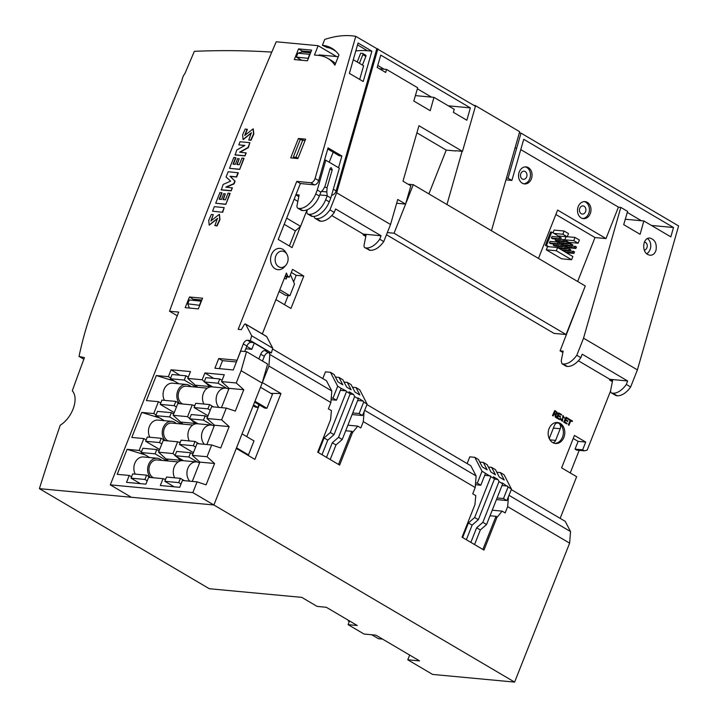 <?xml version="1.0" encoding="UTF-8"?>
<svg xmlns="http://www.w3.org/2000/svg" width="718" height="718" viewBox="0 0 718 718"><rect width="100%" height="100%" fill="white"/><g stroke="black" fill="none" stroke-linecap="round" stroke-linejoin="round"><path stroke-width="1.08" d="M474.553 544.558L480.333 529.965L486.571 524.508L502.681 483.806L502.205 482.891L511.494 489.173L504.099 474.804L500.338 472.561L504.215 480.001L499.324 477.084L495.456 469.653L491.606 467.355L495.483 474.786L491.04 472.139L487.163 464.699L483.313 462.41L487.19 469.841L482.308 466.924L478.43 459.493L474.786 457.321L469.796 456.854L467.14 463.586M485.503 473.341L480.809 485.206L477.326 483.151L482.038 471.232L494.531 478.843L493.463 476.797L497.906 479.445L499.01 481.572L502.681 483.806M466.35 539.721L472.121 525.127L478.359 519.67L474.661 517.499L490.852 476.599M478.359 519.67L494.531 478.843M486.571 524.508L482.873 522.327L476.635 527.784L470.855 542.377M499.01 481.572L482.873 522.327M508.039 487.064L503.489 498.561L506.854 500.545L511.494 489.173M506.854 500.545L496.443 499.566M366.97 404.593L470.811 465.749L476.133 475.971L475.217 487.54L472.731 493.831L475.801 495.635L474.912 504.691L462.051 537.19L483.968 550.096L496.838 517.606L495.528 517.481L482.873 549.45M480.809 485.206L475.442 484.704M477.326 483.151L475.585 482.99M479.777 462.078L483.313 462.41M488.384 467.05L491.606 467.355M495.528 517.481L496.434 516.368L490.026 515.766M496.838 517.606L502.106 511.126L492.234 510.202M497.08 497.96L503.489 498.561M563.899 437.37A10.537 8.302 95.3 0 0 557.464 422.516A10.537 8.302 95.3 0 0 548.22 432.227A10.537 8.302 95.3 0 0 555.508 443.5A10.537 8.302 95.3 0 0 563.899 437.37M560.148 518.36L576.635 476.707L561.602 467.858L574.436 435.44L585.717 442.073L582.639 449.845L584.29 450.814L587.153 450.15L610.614 390.897M612.382 381.653L609.582 380.001L609.86 379.31L578.367 360.768M562.876 352.493L560.076 350.851L583.375 290.835M386.481 234.732L554.018 333.394L566.071 334.525L585.287 285.988L446.955 204.522L462.105 151.319M365.794 236.428L362.994 234.777L363.263 234.086L331.77 215.544M286.428 273.046L262.321 333.942L275.918 299.603L290.952 308.462L303.786 276.044L292.513 269.403L289.435 277.166L287.783 276.188L286.428 273.046M337.693 386.221L332.972 398.14L336.464 400.195L341.158 388.33L337.693 386.221L330.442 372.31L325.451 371.843L322.795 378.574M330.208 459.547L335.988 444.954L342.226 439.497L358.336 398.795L357.86 397.88L363.164 401.039L357.654 400.527M352.735 412.949L359.144 413.55L362.509 415.534L367.149 404.162L359.754 389.802L355.993 387.558L359.871 394.99L354.979 392.073L351.111 384.642L347.261 382.344L351.138 389.775L346.695 387.128L342.818 379.696L338.968 377.399L342.845 384.83L337.963 381.913L334.085 374.482L330.442 372.31M362.509 415.534L352.098 414.555M322.005 454.709L327.776 440.116L334.014 434.668L330.316 432.487L346.507 391.588L350.187 393.832L349.119 391.786L353.561 394.433L354.665 396.56L358.336 398.795M334.014 434.668L350.187 393.832M342.226 439.497L338.528 437.325L332.29 442.773L326.51 457.366M354.665 396.56L338.528 437.325M335.432 377.067L338.968 377.399M344.039 382.039L347.261 382.344M272.517 348.966L326.466 380.737L331.788 390.96L330.872 402.529L328.386 408.82L331.456 410.624L330.567 419.68L317.706 452.178L339.623 465.093L352.493 432.595L351.183 432.469L352.089 431.356L345.681 430.755M352.493 432.595L357.761 426.115L347.889 425.191M336.464 400.195L331.097 399.693M332.972 398.14L331.231 397.978M363.164 401.039L363.694 402.053L367.149 404.162M363.694 402.053L359.144 413.55M271.817 52.091A1673.496 966.311 -59.5 0 0 194.354 51.319A3205.933 1851.175 -59.5 0 0 185.029 73.335A9.828 5.681 -59.5 0 0 181.905 80.757A3205.933 1851.175 -59.5 0 0 93.08 307.322A247.925 143.16 -59.5 0 0 79.034 356.397L84.446 357.645A1673.496 966.311 -59.5 0 0 72.285 390.843A21.369 12.341 -59.5 0 1 73.46 408.004A21.369 12.341 -59.5 0 1 60.24 425.191A1673.496 966.311 -59.5 0 0 39.391 488.653L209.297 588.724L301.784 597.376L317.123 606.414L326.295 607.275L357.268 625.513L348.095 624.651L364.035 634.039L375.828 635.143L419.581 660.91L407.788 659.806L432.595 674.417L514.609 682.1L569.625 543.14L507.662 506.648L508.452 496.632M569.625 543.14L570.541 531.571L508.99 495.321M476.133 475.971L364.636 410.31M475.217 487.54L363.317 421.637L364.107 411.62M570.541 531.571L565.219 521.34L511.315 489.604M567.256 236.814L568.521 233.61L564.133 231.025L562.858 234.23L567.256 236.814L558.344 235.98L551.747 232.094L546.47 245.403L548.678 246.705L547.583 246.606L546.308 249.81L561.584 258.803L571.6 259.745L572.865 256.541L557.59 247.539L548.678 246.705M567.588 253.427L567.821 252.844M569.392 248.85L569.769 247.907M571.348 243.923L564.842 239.803L566.062 236.707M565.183 250.699L564.761 251.767M567.139 245.771L566.646 247.01L567.866 247.728L575.854 248.482L576.482 246.902L572.174 245.888M561.368 248.455L560.946 249.514M563.316 243.519L562.831 244.757L564.052 245.484L572.04 246.229L572.659 244.65L568.351 243.644M557.545 246.202L557.15 247.504M559.501 241.275L559.008 242.513L560.228 243.231L568.216 243.976L568.844 242.406L564.528 241.392M553.731 243.949L553.237 245.197L554.458 245.915L562.445 246.66L563.074 245.08L558.757 244.075M555.678 239.022L555.193 240.261L556.414 240.979L564.402 241.733L565.021 240.153L560.713 239.148M549.414 242.944L550.643 243.662L558.631 244.416L559.25 242.837L558.03 242.119L550.042 241.365L549.414 242.944L557.401 243.689L558.631 244.416M551.37 238.017L552.591 238.735L560.578 239.48L561.207 237.9L559.977 237.182L551.998 236.437L551.37 238.017L559.358 238.762L560.578 239.48M546.47 245.403L545.366 245.305L547.583 246.606M577.658 281.501L595.007 237.541L606.01 238.573L557.617 210.069L538.473 258.417M555.867 214.494L595.007 237.541M551.747 232.094L550.643 231.986L545.366 245.305M564.133 231.025L554.116 230.083L553.022 232.847M625.288 219.232L643.849 220.964L670.845 236.868L673.502 227.516L523.736 139.31L511.871 180.442L508.048 178.19L520.999 133.117L678.609 225.937L637.404 369.896L583.546 338.178L576.805 355.275C572.47 361.217 567.974 364.143 563.298 364.044L561.988 363.775L561.207 360.93L563.145 351.138L560.076 350.851M383.762 241.58L379.714 239.202A17.052 9.846 120.5 0 1 366.207 247.961L365.525 247.898A4.272 2.468 120.5 0 1 364.888 247.701L370.237 250.34C374.913 250.438 379.418 247.522 383.762 241.58L390.538 224.51L397.736 199.478L405.571 204.091L410.858 185.836L402.995 181.196L418.944 125.713L462.482 151.354L455.759 150.726M475.011 106.031L475.163 105.492L473.889 105.375M475.163 105.492L519.67 131.699L491.462 230.738M462.482 151.354L475.442 106.282L355.76 36.34A128.235 74.044 -59.5 0 0 324.698 39.463L322.391 45.288L323.683 45.449A64.117 37.022 120.5 0 1 331.869 48.285A64.117 37.022 120.5 0 1 338.95 54.936L334.893 65.185A63.049 36.403 120.5 0 0 327.713 58.329A63.049 36.403 120.5 0 0 318.388 55.385L314.457 55.017L318.146 45.701L336.545 56.534M466.853 120.247L470.362 107.879L380.746 55.098L377.183 67.438L385.71 72.455L386.562 69.44L417.679 87.767L413.801 101.032L430.217 110.689L433.95 97.352L454.243 109.298L453.372 112.304L466.853 120.247M390.538 224.51L336.688 192.792L377.883 48.833M647.762 254.513L649.987 255.258C652.868 255.33 654.879 253.642 656.019 250.214C656.988 243.689 654.995 239.65 650.023 238.089C643.131 237.003 641.183 251.112 647.762 254.513M606.01 238.573L618.395 207.17L620.819 207.403L627.586 211.388L623.709 224.644L640.115 234.31L643.849 220.964M620.819 207.403L583.546 338.178M364.888 247.701A4.272 2.468 120.5 0 1 364.116 244.856L366.063 235.064L362.994 234.777M611.476 392.925L615.811 395.474A4.272 2.468 -59.5 0 0 616.448 395.681L617.121 395.744A17.052 9.846 -59.5 0 0 630.637 386.984L626.311 384.426A17.052 9.846 120.5 0 1 612.795 393.195L612.113 393.123A4.272 2.468 120.5 0 1 611.476 392.925A4.272 2.468 120.5 0 1 610.704 390.08L612.651 380.289L609.582 380.001M314.224 216.405A4.272 2.468 -59.5 0 0 315.094 218.371L319.42 220.929A4.272 2.468 -59.5 0 0 320.057 221.126L320.74 221.189A17.052 9.846 -59.5 0 0 334.256 212.429L329.921 209.871L336.688 192.792M315.094 218.371A4.272 2.468 -59.5 0 0 315.723 218.577L316.405 218.64A17.052 9.846 -59.5 0 0 329.921 209.871M561.979 363.775L566.017 366.153A4.272 2.468 -59.5 0 0 566.646 366.351L567.328 366.413A17.052 9.846 -59.5 0 0 580.844 357.654L576.805 355.275M334.256 212.429L335.62 208.983L381.087 235.755L379.714 239.202M580.844 357.654L582.208 354.207L627.676 380.98L626.311 384.426M630.637 386.984L637.404 369.896M579.785 208.283A4.102 3.231 -84.7 0 1 583.052 205.904A4.102 3.231 -84.7 0 1 585.888 210.284A4.102 3.231 -84.7 0 1 582.289 214.063A4.102 3.231 -84.7 0 1 579.785 208.283M516.601 148.168L515.021 148.025M39.391 488.653L213.892 504.996L236.285 448.427L254.89 459.385L280.971 393.527L262.357 382.577L268.909 366.036L269.824 354.468L268.909 352.709M531.32 178.962A8.553 6.74 -84.7 0 1 524.508 183.925A8.553 6.74 -84.7 0 1 518.593 174.788A8.553 6.74 -84.7 0 1 526.097 166.899A8.553 6.74 -84.7 0 1 531.32 178.962M590.259 213.668A8.553 6.74 -84.7 0 1 583.447 218.64A8.553 6.74 -84.7 0 1 577.532 209.503A8.553 6.74 -84.7 0 1 585.044 201.614A8.553 6.74 -84.7 0 1 590.259 213.668M520.774 149.604L618.557 207.188M511.871 180.442L505.966 179.823M519.311 132.956L520.999 133.117M514.609 682.1L213.892 504.996L131.349 497.269L110.303 484.865L178.71 312.088L169.538 311.235A3184.563 1838.834 120.5 0 1 276.224 41.77L318.146 45.701M409.664 655.076L407.788 659.806M348.095 624.651L349.549 620.971M83.853 359.233L79.034 356.397M502.106 511.126L505.167 512.93L507.662 506.648M357.761 426.115L360.822 427.928L363.317 421.637M330.872 402.529L268.909 366.036M570.245 472.947L579.193 450.339M331.788 390.96L269.824 354.468M246.777 436.643L259.351 404.898M270.865 393.374L280.971 393.527M291.302 272.454L296.193 275.326L303.786 276.044M296.193 275.326L293.599 281.878M288.187 295.538L284.561 304.701M285.279 275.954L287.783 276.188M284.965 276.744L289.435 277.166M582.639 449.845L575.037 449.127L576.698 450.105L584.29 450.814M575.037 449.127L578.116 441.364L585.717 442.073M578.116 441.364L573.224 438.492M651.459 225.452L673.502 227.516M641.398 220.74L627.281 212.42M506.468 178.046L508.048 178.19M428.888 193.878L446.228 150.098L416.898 132.821M446.228 150.098L455.661 150.977M396.65 203.257L405.571 204.091M609.86 379.31L627.676 380.98M363.263 234.086L381.087 235.755M446.955 204.522L413.272 184.688L408.093 184.203M413.272 184.688L394.056 233.224L387.334 232.587M394.056 233.224L566.071 334.525M470.362 107.879L448.328 105.815M377.758 65.464L384.112 69.206M417.373 88.799L431.5 97.118M386.562 69.44L379.463 68.775M433.95 97.352L415.39 95.611M575.01 237.434L573.745 240.638L578.134 243.222L579.408 240.018L575.01 237.434L567.292 236.707M578.134 243.222L569.23 242.388M562.858 234.23L553.955 233.395M557.59 247.539L556.315 250.744L546.308 249.81M556.315 250.744L571.6 259.745M573.745 240.638L564.842 239.803M573.305 251.112L572.677 252.691L573.906 253.409L574.526 251.83L570.218 250.824M573.906 253.409L566.349 252.7M572.677 252.691L565.129 251.982M575.262 246.184L574.633 247.755L566.646 247.01M574.633 247.755L575.854 248.482M569.491 248.859L568.862 250.438L570.083 251.156L570.711 249.586L566.394 248.572M570.083 251.156L562.535 250.456M568.862 250.438L561.314 249.729M571.438 243.932L570.81 245.511L562.831 244.757M570.81 245.511L572.04 246.229M565.667 246.615L565.039 248.195L566.269 248.913L566.888 247.333L562.58 246.328M566.269 248.913L558.712 248.204M565.039 248.195L557.06 247.441M567.624 241.679L566.996 243.258L559.008 242.513M566.996 243.258L568.216 243.976M561.844 244.362L561.225 245.942L553.237 245.197M561.225 245.942L562.445 246.66M563.801 239.435L563.172 241.015L555.193 240.261M563.172 241.015L564.402 241.733M558.03 242.119L557.401 243.689M559.977 237.182L559.358 238.762M338.528 464.438L351.183 432.469M352.457 387.226L355.993 387.558M318.307 452.537L324.078 437.944L330.316 432.487M346.507 391.588L346.139 390.879L340.359 390.341M353.561 394.433L350.07 394.11M341.158 388.33L346.139 390.879M327.776 440.116L324.078 437.944M335.988 444.954L332.29 442.773M496.802 472.238L500.338 472.561M482.038 471.232L474.786 457.321M462.652 537.54L468.423 522.955L474.661 517.499M484.704 475.352L490.484 475.89M501.999 485.539L507.509 486.05M494.415 479.121L497.906 479.445M468.423 522.955L472.121 525.127M476.635 527.784L480.333 529.965M556.746 422.48A10.537 8.302 -84.7 0 1 562.454 437.235A10.537 8.302 -84.7 0 1 554.79 443.392M552.986 442.737A4.084 3.222 95.3 0 0 555.615 440.385L560.22 428.736A4.084 3.222 95.3 0 0 557.733 422.983A4.084 3.222 95.3 0 0 554.475 425.352L549.862 437.002A4.084 3.222 95.3 0 0 549.521 439.156M582.666 218.505A8.553 6.74 95.3 0 0 588.688 213.524A8.553 6.74 95.3 0 0 584.246 201.596M523.727 183.799A8.553 6.74 95.3 0 0 529.749 178.809A8.553 6.74 95.3 0 0 525.307 166.89M526.617 176.969A4.102 3.231 95.3 0 0 524.113 171.189A4.102 3.231 95.3 0 0 520.514 174.968A4.102 3.231 95.3 0 0 523.35 179.347A4.102 3.231 95.3 0 0 526.617 176.969M647.448 238.564A8.553 6.74 -84.7 0 1 650.032 249.649A8.553 6.74 -84.7 0 1 646.739 253.768M644.378 242.029A4.102 3.231 -84.7 0 1 644.396 242.029A4.102 3.231 -84.7 0 1 646.9 247.809A4.102 3.231 -84.7 0 1 644.324 250.16M382.541 639.101L378.467 638.724L371.744 634.766M349.325 621.555L348.212 620.908L349.531 621.025M348.445 620.316L348.212 620.908M192.954 299.855L201.578 300.662M305.608 139.148L297.916 158.561L290.718 157.888L298.401 138.475L305.608 139.148M331.635 195.099L331.77 195.108A4.272 2.468 -59.5 0 0 336.132 190.862L376.806 48.734M262.465 361.037L264.341 356.308A4.272 2.468 120.5 0 1 268.496 352.664L271.377 352.933L272.741 348.185L266.71 336.607A1.283 0.745 -59.5 0 0 266.531 336.419A1.283 0.745 -59.5 0 0 266.279 336.356M236.41 361.962L222.356 360.642L218.748 358.524L214.906 368.226L233.251 369.95L240.709 351.111L246.552 351.658L267.608 364.062L262.16 383.08L213.892 504.996L192.837 492.602L110.303 484.865M362.419 65.078L365.857 56.39A1.283 0.745 -59.5 0 0 365.722 55.214A1.283 0.745 -59.5 0 0 365.534 55.151M271.377 352.933L250.331 340.538L251.686 335.782L245.664 324.213A1.283 0.745 -59.5 0 0 245.484 324.024A1.283 0.745 -59.5 0 0 244.192 324.751L241.329 329.634L238.188 329.338L296.758 181.403L300.366 183.53L278.225 239.444L292.064 247.584L300.429 226.457M338.546 167.716L341.894 156.021L339.237 155.77L327.74 148.994M371.897 51.166L358.067 43.017L349.379 73.362L363.218 81.511L371.897 51.166L367.49 50.754A123.11 71.082 -59.5 0 0 355.796 50.942M244.73 351.488L246.893 346.031A4.272 2.468 120.5 0 1 251.058 342.396L253.4 342.612L267.231 350.761L264.888 350.546A4.272 2.468 120.5 0 0 260.733 354.18L258.857 358.91M245.816 348.76L251.785 349.316L254.244 343.114M286.895 254.226L285.863 252.458A10.689 8.419 95.3 0 0 271.476 254.621A10.689 8.419 95.3 0 0 273.782 267.724A10.689 8.419 95.3 0 0 284.516 266.791L285.863 265.247A8.221 6.48 -84.7 0 1 277.606 265.965A8.221 6.48 -84.7 0 1 275.838 255.886A8.221 6.48 -84.7 0 1 286.895 254.226A8.221 6.48 -84.7 0 1 285.863 265.247M251.785 349.316L246.768 346.363M237.048 360.346L243.285 343.904A4.272 2.468 120.5 0 1 247.441 340.269L250.331 340.538M218.748 358.524L236.832 360.212M300.366 183.53L314.331 184.84A4.272 2.468 -59.5 0 0 318.693 180.595L328.054 147.872L341.894 156.021M296.758 181.403L310.723 182.713A4.272 2.468 -59.5 0 0 315.085 178.468L355.76 36.34M333.619 49.434A64.117 37.022 120.5 0 0 327.291 47.567L322.391 45.288M331.716 48.653L335.836 51.283M272.741 348.185L251.686 335.782M145.144 454.862L127.095 449.315L117.196 474.329L129.249 475.451L126.521 482.352L145.907 484.165L148.617 477.326L163.031 478.673L160.32 485.512L179.706 487.334L182.417 480.486L197.091 481.859L192.837 492.602M127.095 449.315L139.148 450.437L143.851 438.572L131.798 437.441L141.706 412.428L153.76 413.559L158.454 401.685L146.4 400.554L156.309 375.541L168.362 376.672L171.09 369.77L190.476 371.592L187.766 378.431L202.18 379.777L204.89 372.938L224.276 374.751L221.575 381.599L236.249 382.972L241.113 370.685L262.16 383.08M246.552 351.658L241.113 370.685M247.073 129.204L244.748 135.433L253.14 128.872L253.508 133.979L250.663 140.172L248.778 139.992L251.327 132.767L243.088 139.516L242.621 134.831L245.188 129.034L247.378 129.384L244.919 135.478M253.283 128.971L253.804 134.158L250.968 140.351L248.778 139.992M251.462 132.92L243.249 139.597M235.612 157.61L233.027 164.135L235.333 164.35L237.613 158.597L239.184 158.75L236.904 164.494L239.318 164.718L241.966 158.041L244.048 158.382L239.677 169.412L229.527 168.308L233.826 157.439L235.917 157.789L233.386 164.162M239.184 158.75L237.263 164.53M221.718 192.711L219.134 199.227L221.44 199.442L223.711 193.698L225.281 193.851L223.011 199.595L225.425 199.819L228.064 193.142L230.146 193.483L225.847 204.361L215.687 203.257L219.932 192.541L222.015 192.882L219.493 199.263M225.281 193.851L223.37 199.631M214.897 225.569L216.782 225.748L219.663 219.484L219.304 214.296L210.904 220.956L213.255 214.628L211.37 214.449L208.741 220.282L209.153 225.039L217.482 218.38L214.897 225.569L217.087 225.928L219.959 219.663L219.448 214.395M209.306 225.12L217.608 218.523M211.083 220.982L213.255 214.628M238.026 172.652L236.366 176.843L229.975 176.242L234.813 181.053L233.763 183.691L225.775 187.129L232.363 187.892L231.196 190.844L221.341 189.92L223.127 184.463L230.64 181.142L226.08 177.014L228.171 171.728L238.322 172.832L236.662 177.023L230.272 176.422L235.109 181.223L234.068 183.862L226.358 187.183M238.807 144.865L240.036 141.751L249.891 142.676L247.988 147.495L239.606 152.18L246.193 152.952L245.026 155.905L235.172 154.98L236.778 149.99L244.892 145.431L238.807 144.865L244.659 145.557M249.891 142.676L248.284 147.666L240.135 152.234M185.217 307.663L198.321 308.893L202.548 298.212L189.444 296.992L185.217 307.663M311.639 50.125L307.412 60.797L294.317 59.576L298.544 48.896L311.639 50.125M212.555 211.182L222.706 212.277L224.187 207.592L214.341 206.676L212.555 211.182L222.706 212.277M290.458 274.581L294.524 284.05L289.91 295.699L279.823 289.749M279.131 291.49L285.593 295.295L289.91 295.699M284.427 278.099L286.105 279.087L286.958 276.933M359.413 63.301L362.85 54.622A1.283 0.745 -59.5 0 0 362.716 53.437A1.283 0.745 -59.5 0 0 362.527 53.383L360.696 53.204L357.214 62.008M332.999 49.156L331.572 49.021M353.292 59.702L363.595 65.769L359.682 79.429M338.259 56.695L319.142 54.9L318.927 55.439M131.565 476.815L129.249 475.451M171.09 369.77L179.922 375.227M170.678 378.036L168.362 376.672M176.924 383.591L177.238 382.793M160.769 403.049L158.454 401.685M156.066 414.914L153.76 413.559M162.322 420.479L162.636 419.68M146.167 439.928L143.851 438.572M141.464 451.801L139.148 450.437M147.72 457.357L148.034 456.567M172.975 453.552L158.561 452.205L163.219 440.439L177.633 441.785L172.975 453.552L175.075 455.445M187.577 416.664L173.164 415.318L177.822 403.552L192.236 404.898L187.577 416.664L189.687 418.558M165.553 479.507L163.031 478.673M204.89 372.938L213.722 378.386M202.18 379.777L204.289 381.671M205.285 382.568L210.347 386.957M194.757 405.733L192.236 404.898M190.683 419.456L195.745 423.835M180.155 442.62L177.633 441.785M176.081 456.343L181.142 460.723M192.361 455.365L197.019 443.598L211.693 444.981L207.035 456.738L192.361 455.365L199.891 462.123L214.565 463.496L207.035 456.738M206.963 418.486L211.622 406.72L226.296 408.093L221.638 419.859L206.963 418.486L214.494 425.236L229.168 426.609L221.638 419.859M254.621 402.116L264.754 408.084L266.916 408.282L254.971 401.245M247.01 454.745L248.473 454.88L254.001 440.897L242.056 433.86M248.473 454.88L236.518 447.844M329.212 162.223L333.179 152.198M295.96 194.668L299.119 194.964L297.055 205.348A4.272 2.468 -59.5 0 0 297.826 208.193A4.272 2.468 -59.5 0 0 298.455 208.391L299.11 208.453A17.097 9.872 -59.5 0 0 315.74 193.905L317.275 190.019L320.883 192.137L323.091 189.74L325.021 186.294L330.118 168.488L331.169 167.599L332.219 169.726L327.121 187.533L326.807 191.93L327.202 195.861L330.81 197.988L339.336 168.183L325.801 160.213L324.554 160.096M317.275 190.019L325.801 160.213M327.202 195.861L325.658 199.748A17.097 9.872 120.5 0 1 309.027 214.296L308.381 214.233A4.272 2.468 120.5 0 1 307.753 214.036A4.272 2.468 120.5 0 1 306.981 211.191L307.268 209.746M307.753 214.036L311.361 216.163A4.272 2.468 -59.5 0 0 311.989 216.36L312.635 216.423A17.097 9.872 -59.5 0 0 329.266 201.875L330.81 197.988M299.11 208.453L302.718 210.58A17.097 9.872 -59.5 0 0 319.348 196.032L320.883 192.137M302.718 210.58L302.072 210.518A4.272 2.468 -59.5 0 1 301.434 210.32L297.826 208.193M219.376 368.648L222.535 360.66M192.783 300.268L193.205 299.2L201.839 300.007M299.253 58.804L298.787 59.989M298.544 48.896L302 50.933L310.993 51.777M302 50.933L301.515 52.163M295.879 194.856L298.796 196.579M286.329 218.981L294.99 197.109M294.533 199.424L297.844 201.372M287.029 218.371L300.564 226.341L307.107 209.809M284.211 224.321L295.367 230.891L300.564 226.341M289.381 246.005L295.367 230.891M169.538 311.235L177.256 315.776M226.296 408.093L235.316 411.082L243.77 389.721L236.249 382.972M211.693 444.981L220.713 447.96L229.168 426.609M197.091 481.859L206.102 484.847L214.565 463.496M298.401 138.475L300.33 139.606M189.444 296.992L193.205 299.2M327.713 58.329L331.474 60.536A63.049 36.403 120.5 0 1 335.512 63.624M327.264 195.628L319.779 194.928M266.916 408.282L272.454 394.308L260.499 387.271M253.517 404.907L257.816 407.429L255.653 407.232L253.176 405.769M257.816 407.429L258.92 404.647M206.856 444.523L214.494 425.236M192.253 481.41L199.891 462.123M221.458 407.636L229.096 388.348L243.77 389.721M229.096 388.348L221.575 381.599M187.766 378.431L195.296 385.189L209.71 386.535M195.296 385.189L197.674 387.253M173.164 415.318L180.694 422.067L195.099 423.423M180.694 422.067L183.063 424.132M158.561 452.205L166.082 458.955L180.496 460.31M166.082 458.955L168.461 461.019M159.746 417.975L141.706 412.428M174.348 381.087L156.309 375.541M184.275 380.055L185.962 375.792L172.078 374.491L170.39 378.754L184.275 380.055L196.265 387.119M170.39 378.754L178.908 383.78M185.962 375.792L188.278 377.156M218.075 383.224L219.762 378.951L205.878 377.659L204.19 381.922L218.075 383.224L226.753 388.33M204.19 381.922L212.707 386.939M219.762 378.951L222.077 380.316M174.133 405.679L175.82 401.416L161.927 400.114L160.24 404.378L174.133 405.679L176.44 407.043M160.24 404.378L174.232 412.617M175.82 401.416L179.76 403.731M207.933 408.847L209.62 404.575L195.736 403.274L194.039 407.546L207.933 408.847L210.248 410.202M194.039 407.546L208.032 415.785M209.62 404.575L213.56 406.9M169.672 416.943L171.36 412.679L157.475 411.378L155.779 415.641L169.672 416.943L181.663 424.006M155.779 415.641L164.305 420.658M171.36 412.679L173.675 414.035M203.472 420.111L205.16 415.839L191.275 414.537L189.588 418.809L203.472 420.111L212.142 425.218M189.588 418.809L198.105 423.826M205.16 415.839L207.475 417.203M159.522 442.566L161.218 438.294L147.325 436.993L145.637 441.265L159.522 442.566L161.837 443.93M145.637 441.265L159.629 449.504M161.218 438.294L165.158 440.619M193.33 445.725L195.018 441.462L181.124 440.161L179.437 444.424L193.33 445.725L195.637 447.09M179.437 444.424L193.429 452.672M195.018 441.462L198.958 443.787M155.07 453.83L156.757 449.558L142.864 448.265L141.177 452.528L155.07 453.83L167.052 460.893M141.177 452.528L149.703 457.546M156.757 449.558L159.073 450.922M188.87 456.989L190.557 452.726L176.673 451.425L174.977 455.697L188.87 456.989L197.54 462.105M174.977 455.697L183.503 460.714M190.557 452.726L192.873 454.09M144.919 479.453L146.607 475.181L132.722 473.88L131.035 478.152L144.919 479.453L147.235 480.809M131.035 478.152L140.369 483.645M146.607 475.181L150.556 477.506M178.719 482.613L180.415 478.35L166.522 477.048L164.835 481.311L178.719 482.613L181.035 483.977M164.835 481.311L174.169 486.813M180.415 478.35L184.355 480.665M245.897 152.772L245.026 155.905M244.73 155.725L234.876 154.801M232.058 187.721L231.196 190.844M230.891 190.665L221.036 189.749M222.409 212.097L224.187 207.592M229.85 193.304L225.847 204.361M225.542 204.181L215.687 203.257M243.743 158.211L239.677 169.412M239.381 169.233L229.527 168.308M190.889 386.616A10.905 8.589 95.3 0 0 186.447 384.48L172.697 383.197A10.905 8.589 95.3 0 0 164.009 389.533A10.905 8.589 95.3 0 0 164.44 400.348M186.447 384.48A10.905 8.589 95.3 0 0 177.768 390.816A10.905 8.589 95.3 0 0 179.554 403.615M207.367 388.16L186.294 386.185A9.19 7.243 95.3 0 0 178.97 391.525A9.19 7.243 95.3 0 0 182.776 404.019M228.764 389.183A10.905 8.589 95.3 0 0 225.757 388.16L212.124 386.885A10.905 8.589 95.3 0 0 203.445 393.222A10.905 8.589 95.3 0 0 203.876 404.037M225.757 388.16A10.905 8.589 95.3 0 0 217.069 394.496A10.905 8.589 95.3 0 0 218.963 407.402M176.287 423.503A10.905 8.589 95.3 0 0 171.844 421.367L158.086 420.084A10.905 8.589 95.3 0 0 149.407 426.42A10.905 8.589 95.3 0 0 149.838 437.235M171.844 421.367A10.905 8.589 95.3 0 0 163.166 427.704A10.905 8.589 95.3 0 0 164.952 440.502M192.765 425.047L171.683 423.073A9.19 7.243 95.3 0 0 164.368 428.413A9.19 7.243 95.3 0 0 168.174 440.906M214.161 426.061A10.905 8.589 95.3 0 0 211.146 425.047L197.522 423.773A10.905 8.589 95.3 0 0 188.843 430.109A10.905 8.589 95.3 0 0 189.274 440.924M211.146 425.047A10.905 8.589 95.3 0 0 202.467 431.383A10.905 8.589 95.3 0 0 204.361 444.289M161.685 460.391A10.905 8.589 95.3 0 0 157.242 458.255L143.483 456.962A10.905 8.589 95.3 0 0 134.804 463.298A10.905 8.589 95.3 0 0 135.235 474.113M157.242 458.255A10.905 8.589 95.3 0 0 148.554 464.591A10.905 8.589 95.3 0 0 150.349 477.38M178.163 461.925L157.08 459.96A9.19 7.243 95.3 0 0 149.757 465.3A9.19 7.243 95.3 0 0 153.571 477.784M199.559 462.948A10.905 8.589 95.3 0 0 196.544 461.934L182.919 460.66A10.905 8.589 95.3 0 0 174.232 466.996A10.905 8.589 95.3 0 0 174.662 477.811M196.544 461.934A10.905 8.589 95.3 0 0 187.865 468.271A10.905 8.589 95.3 0 0 189.749 481.177M301.739 60.267L296.346 57.09L297.88 53.213L302.072 52.001L310.58 52.8M308.39 58.346L296.346 57.09M308.139 58.194L309.673 54.317L297.88 53.213M304.997 140.683L300.232 139.597L293.312 157.071L295.448 158.328M298.078 158.157L295.933 157.314L302.852 139.848M295.933 157.314L293.312 157.071M189.417 308.058L187.784 303.831L189.328 299.945L201.363 301.201M199.73 305.329L187.784 303.831M199.577 304.935L201.112 301.048M560.3 417.185L560.534 416.593L558.371 415.318L558.981 413.774L561.296 415.13L561.53 414.537L558.703 412.868L556.701 417.921L559.618 419.635L559.86 419.043L557.455 417.625L558.137 415.91L560.3 417.185L557.877 415.884M559.618 419.635L556.441 417.894L558.703 412.868M558.721 413.748L561.296 415.13M567.588 421.475L567.821 420.883L565.658 419.608L566.269 418.064L568.575 419.42L568.809 418.827L565.99 417.167L563.989 422.211L566.906 423.925L567.139 423.333L564.743 421.924L565.425 420.201L567.588 421.475L565.156 420.174M566.906 423.925L563.729 422.184L565.99 417.167M566.008 418.038L568.575 419.42M560.803 418.334L560.659 419.366L562.49 421.26L562.966 416.117L564.59 418.091L563.002 415.471L562.562 420.604L560.543 418.307L560.399 419.339L562.356 421.242M564.079 417.849L564.59 418.091M562.867 415.471L562.427 420.577M562.84 416.117L563.81 417.822M572.192 421.547L572.425 420.954L569.06 419.106L568.827 419.698L570.119 420.461L568.351 424.912L568.871 425.218L570.891 420.784L572.192 421.547L570.63 420.766M569.329 419.132L568.827 419.698M569.087 419.725L570.119 420.461M570.379 420.479L568.351 424.912M568.611 424.93L569.132 425.236M556.1 413.963L554.395 413.083L555.05 411.414C556.701 412.096 557.195 412.904 556.522 413.846L555.965 413.945M554.79 411.387C556.441 412.069 556.935 412.877 556.253 413.819M555.687 414.492C558.29 413.837 557.985 412.527 554.754 410.543L552.752 415.596L553.273 415.901L554.161 413.658L555.041 414.205L555.292 417.221L556.199 417.625L556.019 414.591M555.553 417.239L556.199 417.625M554.754 410.543L552.492 415.569L553.273 415.901M555.041 414.205L555.292 417.221M553.901 413.631L554.781 414.178M369.555 250.277L365.525 247.898M320.057 221.126L315.723 218.577M616.448 395.681L612.113 393.123M566.646 366.351L562.616 363.981M370.237 250.34L366.207 247.961M320.74 221.189L316.405 218.64M617.121 395.744L612.795 393.195M567.328 366.413L563.298 364.044M560.22 428.736L553.39 428.099M555.615 440.385L549.934 439.856M246.893 346.031L243.285 343.904M251.058 342.396L247.441 340.269M268.496 352.664L264.888 350.546M314.331 184.84L310.723 182.713M318.693 180.595L315.085 178.468M336.132 190.862L333.323 189.202M327.291 47.567L323.683 45.449M264.341 356.308L260.733 354.18M266.71 336.607L245.664 324.213M357.528 44.884L367.49 50.754M362.85 54.622L365.857 56.39M327.121 187.533L324.671 187.308M326.807 191.93L321.431 191.428M332.219 169.726L329.822 169.502M325.658 199.748L329.266 201.875M315.74 193.905L319.348 196.032M309.027 214.296L312.635 216.423M308.381 214.233L311.989 216.36M298.455 208.391L302.072 210.518M266.531 336.419L245.484 324.024M362.716 53.437L365.722 55.214M193.501 405.32L194.874 405.446M178.899 442.207L180.272 442.333M164.296 479.094L165.661 479.22"/></g></svg>
